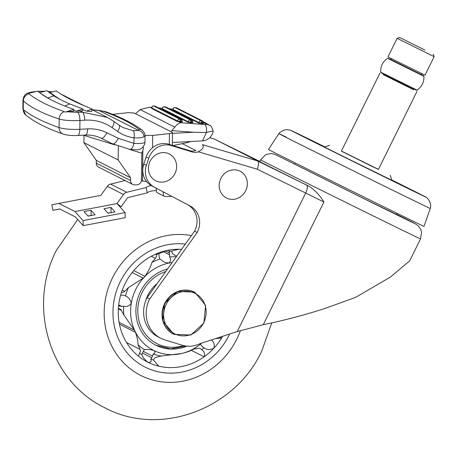 <?xml version="1.0" encoding="UTF-8"?>
<svg xmlns="http://www.w3.org/2000/svg" width="457" height="457" viewBox="0 0 457 457"><rect width="100%" height="100%" fill="white"/><g stroke="black" fill="none" stroke-linecap="round" stroke-linejoin="round"><path stroke-width="0.69" d="M324.841 146.931L300.118 134.958L380.544 174.968L416.327 192.391L391.798 180.024M286.156 137.077A84.431 0.343 26.3 0 0 278.884 133.644L268.47 149.473A86.756 0.348 26.3 0 0 376.111 203.034A86.756 0.348 26.3 0 0 424.016 226.352L430.266 208.461C431.202 205.941 430.648 203.011 428.592 199.669C426.541 197.127 426.215 197.235 420.451 194.294L391.775 179.955A75.114 0.303 26.3 0 1 420.4 194.265A75.114 0.303 26.3 0 1 384.086 176.762A75.114 0.303 26.3 0 1 296.05 133.073A75.114 0.303 26.3 0 1 324.91 146.908L290.246 130.108L286.682 129.645L284.151 130.085L280.095 132.256L278.884 133.644A84.431 0.343 26.3 0 0 284.688 136.66A84.431 0.343 26.3 0 0 383.646 185.77A84.431 0.343 26.3 0 0 430.266 208.461M295.119 162.938L294.554 164.08L365.149 199.212L396.567 214.499L397.133 213.356M237.24 331.553L305.699 193.037L257.291 169.216C258.839 164.926 258.919 162.166 257.542 160.933L309.195 186.353A89.195 0.36 26.3 0 1 259.776 161.555L260.604 159.87A89.195 0.36 -153.7 0 0 371.278 214.939A89.195 0.36 -153.7 0 0 420.531 238.914L409.683 260.867L390.307 277.136L355.552 297.41L325.087 308.406C304.471 315.073 283.866 320.5 263.272 324.693L237.24 331.553L200.012 343.641A26.289 24.255 -63.1 0 1 182.183 345.212L164.863 339.917A30.048 27.717 -63.1 0 1 160.818 338.283A30.048 27.717 -63.1 0 1 149.519 299.238A30.048 27.717 -63.1 0 1 149.633 299.015L197.167 232.476A20.119 18.56 116.9 0 0 189.844 205.856A20.119 18.56 116.9 0 0 189.661 205.764L151.673 185.77L189.661 205.764M187.439 204.639A20.119 18.56 -63.1 0 1 194.579 231.162L147.045 297.707A30.048 27.717 116.9 0 0 146.937 297.93A30.048 27.717 116.9 0 0 158.231 336.975L160.818 338.283M309.195 186.353C315.084 190.261 319.986 195.487 323.899 202.023L263.272 324.693M171.284 145.56A18.777 17.326 116.9 0 0 148.754 158.259L146.166 156.951A18.777 17.326 -63.1 0 1 168.702 144.246L171.284 145.56L192.174 151.947A11.265 10.397 116.9 0 0 198.395 151.81C202.914 149.159 204.256 146.771 202.428 144.646L257.542 160.933L214.213 138.997L209.866 137.694M151.673 185.77A18.777 17.326 -63.1 0 1 143.795 164.063L146.383 165.371L148.754 158.259M146.383 165.371A18.777 17.326 116.9 0 0 154.26 187.079M146.166 156.951L143.795 164.063M182.246 143.635L195.807 150.502A11.265 10.397 -63.1 0 1 189.586 150.639L168.702 144.246M197.167 232.476L194.579 231.162M149.633 299.015L147.045 297.707M219.314 187.73A15.024 13.859 116.9 0 0 235.349 199.058A15.024 13.859 116.9 0 0 247.208 181.463A15.024 13.859 116.9 0 0 231.173 170.141A15.024 13.859 116.9 0 0 219.314 187.73M148.594 170.512A15.024 13.859 116.9 0 0 164.629 181.835A15.024 13.859 116.9 0 0 176.493 164.246A15.024 13.859 116.9 0 0 160.458 152.918A15.024 13.859 116.9 0 0 148.594 170.512M171.546 196.259A9.397 2.251 170.7 0 1 163.652 195.996L162.96 191.729M156.037 188.073L156.762 192.506L163.652 195.996M156.465 190.689A5.581 1.337 -9.3 0 0 150.833 191.243A5.581 1.337 -9.3 0 0 147.165 192.9L127.652 197.675L121.134 206.741L116.986 203.588L125.104 212.614L125.229 217.675L83.203 225.644L75.331 216.892L59.633 208.94L52.892 210.3L59.747 209.003M125.081 180.549L110.588 184.097L126.755 192.283A5.581 5.147 116.9 0 0 123.521 194.505L116.986 203.588L74.954 211.551L83.071 220.577L125.104 212.614M151.301 185.565A5.581 1.337 -9.3 0 0 146.286 187.501L126.755 192.283M52.892 210.3L51.835 204.765L100.814 195.402L107.349 186.319A5.581 5.147 -63.1 0 1 110.588 184.097M147.165 192.9L146.286 187.501M132.838 184.479L98.575 167.131A4.696 4.33 -63.1 0 1 96.29 163.178L130.553 180.526A4.696 4.33 116.9 0 0 132.838 184.479A4.696 4.33 116.9 0 0 134.901 184.908L137.014 184.794A4.696 4.33 116.9 0 0 140.962 182.092A4.696 4.33 116.9 0 0 141.436 180.561L141.847 153.209M182.04 121.899L177.642 121.648L177.647 121.042A1.879 0.337 0.8 0 0 180.058 121.271L180.047 122.03M179.47 121.973L181.012 122.756L204.805 124.515L206.535 124.258L203.456 122.436M192.688 122.693L188.29 122.367L162.429 109.274L162.321 108.617A1.879 0.337 0.8 0 0 162.435 108.737A1.879 1.731 -63.1 0 1 164.434 106.801L190.295 119.894A1.879 0.674 94.3 0 1 190.706 122.065L190.695 122.824M203.331 123.487L198.932 123.162L173.072 110.068L172.963 109.412A1.879 0.337 0.8 0 0 173.083 109.531A1.879 1.731 -63.1 0 1 175.082 107.595L200.943 120.688A1.879 0.674 94.3 0 1 201.348 122.859L201.343 123.619M83.334 135.181L114.844 144.886M112.582 114.341L128.057 112.668L134.084 113.01L135.506 113.73L140.162 109.589L149.193 107.281L151.673 107.903M118.334 146.303L118.152 159.961L83.882 142.613L83.985 135.381M172.506 133.358L193.505 132.244L171.792 130.628L174.825 127.137L140.162 109.589M135.506 113.73L170.804 131.605L171.792 130.628M143.292 146.663L143.258 149.051L141.864 153.215L129.228 149.319M129.754 149.365C131.41 149.69 132.798 147.697 133.918 143.378C140.699 143.738 144.383 143.287 144.978 142.013L145.058 135.752L143.961 136.792C141.893 137.746 138.568 138.088 133.992 137.82A6.152 2.176 -82.4 0 0 133.044 130.748L138.431 130.422C141.79 131.085 143.635 133.21 143.961 136.792M101.043 138.197L112.439 143.772A7.512 2.896 -63.9 0 0 112.451 143.778L130.051 149.468L137.368 149.81C139.631 149.793 143.721 147.988 144.892 143.03L144.978 142.013M36.183 91.497L36.063 91.503C23.844 92.674 24.067 95.633 22.964 100.192L23.358 100.894C30.853 107.578 42.804 113.622 59.204 119.037C64.186 120.425 71.103 120.911 79.952 120.488L79.832 129.291A16.898 3.056 -179.2 0 1 59.084 127.583A7.512 6.518 109.5 0 0 63.215 134.112C46.694 128.337 34.206 121.962 25.746 114.987A7.512 7.215 -50 0 1 23.238 109.434A383.195 69.298 0.8 0 0 59.084 127.583L59.204 119.037A7.232 6.347 -71.6 0 1 64.317 111.668L64.043 111.571C48.111 105.881 36.446 99.969 29.054 93.822L28.523 93.394M119.226 125.247L123.167 127.606L133.044 130.748M64.317 111.668L65.448 112.085L67.008 111.771L77.644 112.422A6.964 2.262 86.3 0 1 79.952 120.488L84.705 120.174A6.906 2.256 -93.6 0 0 82.42 112.176L107.241 117.38L113.456 121.139C114.53 122.133 114.061 124.281 112.056 127.594L117.632 131.45C122.567 134.872 128.017 136.997 133.992 137.82L133.918 143.378L118.34 138.34L106.915 132.753C100.883 129.834 94.456 128.537 87.635 128.874L79.832 129.291A7.512 2.559 -93 0 1 77.644 135.483C72.052 135.775 67.242 135.318 63.215 134.112M92.194 109.766L99.249 110.588L138.431 130.422L138.934 129.262A5.901 5.644 -49.1 0 1 142.51 130.428L144.646 133.295L145.058 135.752M59.736 99.215L49.842 92.56L56.291 90.892C63.203 96.17 75.194 102.242 92.245 109.097L91.657 111.645L86.43 111.085L82.763 109.68M42.404 91.92L41.273 91.349L44.792 91.274M47.619 91.4L52.201 91.948M61.821 94.616L84.419 105.83M40.496 93.337L47.814 97.941L53.846 95.85A362.538 65.562 0.8 0 0 69.898 103.979L82.808 108.955L82.688 110.8L76.285 111.262L73.726 110.268M142.864 150.233L142.447 181.041L146.548 181.503M142.447 181.041L141.476 180.549M145.052 135.398L152.712 135.426L169.433 133.621C171.992 133.278 172.923 132.85 172.226 132.324L170.804 131.605M99.826 110.525L103.808 111.479A5.907 5.164 -71.7 0 1 105.75 111.737L99.826 110.525L92.108 109.703L107.241 117.38M47.814 97.941L49.882 99.186M67.008 111.771L73.714 111.205L73.737 109.36L65.442 112.062M92.245 109.097L86.43 111.085M53.846 95.85L46.82 90.732L39.61 92.668M28.517 93.371L37.72 91.126A371.924 67.259 0.8 0 0 73.737 109.36M172.34 145.36L172.518 132.639L172.226 132.324M82.808 108.955L76.285 111.262M172.997 145.56L187.467 142.544L190.586 141.51M193.505 132.244L206.433 132.45L202.514 140.876L172.38 142.481M206.433 132.45L213.162 130.93C211.677 126.897 210.454 124.99 209.483 125.218L206.535 124.258M181.012 122.756C178.898 122.979 176.836 124.441 174.825 127.137M83.882 142.613L96.324 160.407L96.29 163.178M130.553 180.526L130.593 177.756L118.152 159.961M96.324 160.407L130.593 177.756M151.781 108.555L151.673 107.829A1.879 0.337 0.8 0 0 151.787 107.943L151.781 108.555L177.642 121.648M198.932 123.162L198.944 122.625A1.879 0.337 0.8 0 0 201.348 122.859L202.228 122.922A1.879 0.337 0.8 0 0 203.462 122.625A1.879 1.879 0 0 0 202.434 120.922L176.573 107.829A1.879 1.879 0 0 0 175.865 107.629L175.865 107.629A1.879 0.674 94.3 0 1 175.962 107.658L175.082 107.595A1.879 0.674 94.3 0 0 174.985 107.566L174.985 107.566A1.879 1.879 0 0 0 172.963 109.412M173.072 110.068L173.083 109.531L198.944 122.625A1.879 1.731 -63.1 0 1 200.943 120.688L201.823 120.751A1.879 0.674 94.3 0 1 202.228 122.922L202.223 123.681M174.848 107.595A1.879 0.674 94.3 0 1 174.985 107.566L175.865 107.629A1.879 0.674 94.3 0 0 175.762 107.646M153.552 106.007A1.879 0.674 94.3 0 1 153.689 105.978A1.879 0.674 94.3 0 1 153.786 106.007A1.879 1.731 -63.1 0 0 151.787 107.943L177.647 121.042A1.879 1.731 -63.1 0 1 179.647 119.1A1.879 0.674 94.3 0 1 180.058 121.271L180.938 121.339A1.879 0.337 0.8 0 0 182.166 121.036A1.879 1.879 0 0 0 181.138 119.334L155.277 106.241A1.879 1.879 0 0 0 154.569 106.047L154.569 106.047A1.879 0.674 94.3 0 1 154.666 106.075L153.786 106.007L179.647 119.1L180.526 119.168A1.879 0.674 94.3 0 1 180.938 121.339L180.926 122.099M154.466 106.058A1.879 0.674 94.3 0 1 154.569 106.047L153.689 105.978A1.879 1.879 0 0 0 151.673 107.829M188.29 122.367L188.295 121.83A1.879 0.337 0.8 0 0 190.706 122.065L191.586 122.133A1.879 0.337 0.8 0 0 192.814 121.83L192.803 122.802M162.429 109.274L162.435 108.737L188.295 121.83A1.879 1.731 -63.1 0 1 190.295 119.894L191.175 119.963A1.879 0.674 94.3 0 1 191.586 122.133L191.574 122.893M164.2 106.801A1.879 0.674 94.3 0 1 164.337 106.772L164.337 106.772A1.879 0.674 94.3 0 1 164.434 106.801L165.314 106.864A1.879 1.731 -63.1 0 1 165.925 107.035A1.879 1.879 0 0 0 165.217 106.841L165.217 106.841A1.879 0.674 94.3 0 1 165.314 106.864L191.175 119.963A1.879 1.731 -63.1 0 1 191.786 120.128L165.925 107.035M165.114 106.852A1.879 0.674 94.3 0 1 165.217 106.841L164.337 106.772A1.879 1.879 0 0 0 162.321 108.617M107.869 213.053L111.24 212.608M87.927 215.95L91.303 215.504M83.071 220.577L83.203 225.644M110.965 207.375L103.956 208.7L108.018 213.213L115.021 211.888L110.965 207.375L111.091 212.442M91.023 210.277L84.019 211.602L88.075 216.115L95.079 214.79L91.023 210.277L91.154 215.338M58.787 203.365L74.954 211.551M172.169 262.541A46.945 43.306 116.9 0 0 168.667 263.135L164.257 262.152L159.881 259.033A5.633 5.198 -63.1 0 1 159.213 257.045L158.973 255.235A5.633 5.198 -63.1 0 1 158.985 253.624L166.982 250.453L169.301 250.385L169.021 251.493A5.633 5.198 -63.1 0 1 169.45 253.012L169.69 254.823A5.633 5.198 -63.1 0 1 169.57 256.977C171.204 259.256 170.907 261.307 168.667 263.135A46.945 43.306 116.9 0 0 144.149 277.233A46.945 43.306 116.9 0 0 135.82 289.298A46.945 43.306 116.9 0 0 131.296 303.242A46.945 43.306 116.9 0 0 135.009 331.234A46.945 43.306 116.9 0 0 153.878 350.508A46.945 43.306 116.9 0 0 180.692 353.712A46.945 43.306 116.9 0 0 199.029 345.212A46.945 43.306 116.9 0 0 201.583 343.127M176.705 256.188L173.614 254.492A3.753 3.467 -63.1 0 1 171.889 251.259L173.791 250.413L179.184 249.259A60.09 55.434 116.9 0 0 166.982 250.453A60.09 55.434 116.9 0 0 155.14 254.36L156.922 253.812L156.214 254.583A3.753 3.467 -63.1 0 1 155.414 258.354L151.924 262.409C150.793 266.585 148.468 271.207 144.949 276.268L143.23 278.119L128.468 287.579A50.698 46.774 116.9 0 0 125.441 295.993C128.377 297.01 130.325 299.426 131.296 303.242C129.205 306.059 126.68 307.041 123.716 306.184A50.698 46.774 116.9 0 0 123.836 314.976L134.427 330.137L135.466 332.313C137.243 337.58 138.094 341.687 138.008 344.641A50.698 46.774 116.9 0 0 144.532 349.748C146.8 349.154 149.913 349.405 153.878 350.508L153.923 350.536M158.985 253.624A56.337 51.972 116.9 0 0 156.214 254.583M159.881 259.033A50.698 46.774 116.9 0 0 151.924 262.409M138.008 344.641L140.013 349.354A3.753 3.467 -63.1 0 1 139.534 353.158L138.505 356.123L137.98 355.769A60.09 55.434 -63.1 0 1 118.306 314.593A60.09 55.434 116.9 0 1 118.272 311.171A60.09 55.434 116.9 0 1 119.146 301.791A60.09 55.434 116.9 0 1 122.585 289.298A60.09 55.434 -63.1 0 1 124.938 283.946A60.09 55.434 -63.1 0 1 155.14 254.36M229.083 335.198A65.722 60.632 116.9 0 0 229.648 334.016A65.722 60.632 116.9 0 1 229.083 335.198A65.722 60.632 116.9 0 1 144.989 367.062A65.722 60.632 116.9 0 0 229.083 335.198M185.348 244.089A65.722 60.632 116.9 0 0 120.277 281.649A65.722 60.632 116.9 0 0 144.989 367.062L144.989 367.062A65.722 60.632 116.9 0 1 120.277 281.649A65.722 60.632 116.9 0 1 185.348 244.089M120.642 295.131A5.633 5.198 -63.1 0 1 121.796 295.131L123.527 295.342A5.633 5.198 -63.1 0 1 125.138 295.828A5.633 5.198 -63.1 0 1 125.441 295.993M153.878 350.508C155.529 352.17 155.283 353.33 153.152 353.992A5.633 5.198 -63.1 0 1 152.552 356.089L151.724 357.768A5.633 5.198 -63.1 0 1 150.81 359.122A56.337 51.972 116.9 0 0 153.483 360.025A3.753 3.467 -63.1 0 1 153.735 359.385A3.753 3.467 -63.1 0 1 156.214 357.323L161.184 356.043L181.835 353.467C187.181 352.176 191.032 350.753 193.397 349.205A50.698 46.774 116.9 0 0 197.487 346.389L199.029 345.212M211.305 339.997C214.053 341.916 214.87 344.704 213.756 348.348A60.09 55.434 116.9 0 0 221.594 338.02L215.43 338.631M193.397 349.205L198.424 348.365A3.753 3.467 -63.1 0 1 200.457 348.668A3.753 3.467 -63.1 0 1 201.703 349.788A56.337 51.972 116.9 0 0 203.999 347.834A5.633 5.198 -63.1 0 1 202.788 346.932L201.566 345.686A5.633 5.198 -63.1 0 1 200.497 344.052M201.703 349.788C204.376 351.49 205.176 353.827 204.085 356.808A60.09 55.434 116.9 0 0 213.756 348.348C209.912 350.011 206.661 349.839 203.999 347.834L204.113 347.897M153.152 353.992A50.698 46.774 116.9 0 0 161.184 356.043M150.81 359.122C151.638 361.516 150.724 362.572 148.051 362.292A60.09 55.434 116.9 0 0 159.379 366.297L158.55 365.988L153.483 360.025M118.363 308.749A3.753 3.467 -63.1 0 1 120.031 309.092A3.753 3.467 -63.1 0 1 121.442 310.48L123.836 314.976M118.306 314.593L118.277 310.846M123.716 306.184A5.633 5.198 -63.1 0 1 121.665 306.361L119.928 306.156A5.633 5.198 -63.1 0 1 118.597 305.802M128.468 287.579L124.681 291.332A3.753 3.467 -63.1 0 1 121.488 292.36M167.548 269.007A41.313 38.114 116.9 0 0 140.482 291.595A41.313 38.114 116.9 0 0 156.014 345.281A41.313 38.114 116.9 0 0 186.816 346.149M176.282 256.777A50.698 46.774 116.9 0 0 169.57 256.977M139.534 353.158A56.337 51.972 116.9 0 0 141.876 354.729A5.633 5.198 -63.1 0 1 142.395 353.181L143.23 351.496A5.633 5.198 -63.1 0 1 144.532 349.748M137.98 355.769A60.09 55.434 116.9 0 0 148.051 362.292L148.005 362.27M148.051 362.292C144.669 359.59 142.607 357.066 141.876 354.729M171.889 251.259A56.337 51.972 116.9 0 0 169.021 251.493M181.589 249.351A60.09 55.434 116.9 0 0 179.184 249.259M222.61 336.301A60.09 55.434 -63.1 0 1 221.594 338.02L219.92 337.175M191.283 350.325L204.085 356.808A60.09 55.434 -63.1 0 1 159.379 366.297L157.648 365.423M145.663 300.866A32.55 30.025 -63.1 0 1 147.862 295.228A32.55 30.025 -63.1 0 1 157.105 283.62M174.86 333.901A22.644 20.891 116.9 0 0 203.639 322.825A22.644 20.891 116.9 0 0 194.928 293.297A22.644 20.891 116.9 0 0 166.148 304.373A22.644 20.891 116.9 0 0 174.86 333.901M417.018 90.12A14.778 14.607 114.8 0 0 423.856 76.29A0.748 0.743 114.8 0 0 423.445 75.685L389.718 58.97L387.57 58.342C382.703 61.672 380.424 66.282 380.732 72.177L417.018 90.12A0.748 0.743 114.8 0 1 416.293 90.166L402.223 83.283L416.31 90.172M424.907 50.076L399.629 37.508L424.907 50.076M434.15 56.662L397.116 38.359L387.964 56.879L424.999 75.182L434.15 56.668L433.299 54.149M383.657 74.068L383.343 74.702L406.096 86.013L413.642 89.681L413.956 89.041M383.366 74.662L413.665 89.635M379.973 73.04L341.368 151.153L369.176 164.977L378.407 169.456L417.013 91.343M341.419 151.056L378.453 169.358M390.192 175.277L391.895 180.309L324.459 147.223M260.604 159.87L265.391 154.929L266.928 154.249L271.104 153.603L273.389 153.918L276.279 154.997L372.392 202.874A77.93 0.314 26.3 0 0 396.665 214.31L414.625 223.37L418.298 225.849L420.891 229.722L421.565 232.196L420.531 238.914M214.213 138.997L259.827 161.441L214.224 139.002L209.849 137.706M257.291 169.216L198.395 151.81M192.174 151.947L189.586 150.639M323.899 202.023L305.699 193.037A7.512 2.896 -63.8 0 0 306.441 184.994M123.521 194.505L107.349 186.319M172.992 109.137L169.576 108.886M162.344 108.343L158.927 108.092M151.695 107.555L150.861 107.492M106.915 132.753A7.512 2.896 -63.9 0 1 101.031 138.191A7.512 2.896 -63.9 0 0 101.031 138.191L112.451 143.778A7.512 2.896 -63.9 0 0 118.34 138.34M84.705 120.174C94.736 119.568 103.853 122.042 112.056 127.594M101.031 138.191C96.181 135.838 90.989 134.798 85.448 135.066A7.512 2.559 -93 0 0 87.635 128.874M117.632 131.45C119.637 128.177 120.1 126.058 119.014 125.092L113.456 121.139M22.964 100.192L22.85 108.766A16.898 3.056 0.8 0 0 23.238 109.434L23.358 100.894A7.238 6.901 -49.6 0 1 29.02 93.799M142.51 130.428L142.51 130.428C133.855 123.721 121.602 117.495 105.75 111.737M77.644 112.422L82.42 112.176L79.992 110.948M152.712 135.426L152.547 147.691M138.934 129.262C131.182 123.122 119.477 117.198 103.808 111.479M45.123 91.189L38.182 91.52M30.373 92.914L35.4 91.691M169.29 144.429L169.433 133.621M64.711 105.99L69.898 103.979M187.479 141.676L187.467 142.544M204.805 124.515C206.198 125.612 206.77 128.257 206.518 132.45M202.434 120.922A1.879 1.731 -63.1 0 0 201.823 120.751L175.962 107.658A1.879 1.731 -63.1 0 1 176.573 107.829M181.138 119.334A1.879 1.731 -63.1 0 0 180.526 119.168L154.666 106.075A1.879 1.731 -63.1 0 1 155.277 106.241M169.45 253.012L165.297 250.904M121.442 310.48L118.352 308.915M143.23 278.119L132.159 272.509M144.949 276.268L133.735 270.59M124.681 291.332L122.276 290.115M155.414 258.354L151.313 256.274M140.013 349.354L126.572 342.544M135.466 332.313L119.443 324.196M134.427 330.137L119.106 322.379M151.724 357.768L142.447 353.072M152.552 356.089L143.281 351.393M119.928 306.156L118.631 305.499M121.665 306.361L118.7 304.865M169.69 254.823L163.332 251.601M191.42 235.589A75.114 69.293 116.9 0 0 112.502 277.827A75.114 69.293 116.9 0 0 141.396 375.763A75.114 69.293 116.9 0 0 236.852 339.02A75.114 69.293 116.9 0 0 240.462 330.531M165.737 271.538A39.433 36.377 116.9 0 0 142.167 292.423A39.433 36.377 116.9 0 0 145.509 334.17A39.433 36.377 116.9 0 0 183.463 345.572M194.962 292.383L205.604 305.447L203.868 323.065L190.809 335.027L173.963 334.37A23.473 21.656 -63.1 0 1 173.757 334.267A23.473 21.656 -63.1 0 1 164.988 303.654A23.473 21.656 -63.1 0 1 194.762 292.286A23.473 21.656 -63.1 0 1 194.962 292.383L194.653 292.229A23.473 21.656 116.9 0 0 194.453 292.126A23.473 21.656 116.9 0 0 164.68 303.499A23.473 21.656 116.9 0 0 173.449 334.113A23.473 21.656 116.9 0 0 173.603 334.187M423.445 75.685L390.849 59.519M423.856 76.29L387.57 58.342M85.448 135.066L77.644 135.483M123.167 127.606L119.128 125.167M113.576 121.214L107.229 117.38M22.85 108.766L25.746 114.987M47.517 91.314L52.304 91.92M61.798 94.605L65.842 96.421M40.799 91.246L38.04 91.394M202.514 140.876C203.262 140.465 204.136 141.87 209.769 137.78C212.071 134.998 213.202 132.736 213.162 130.999M173.003 109.057L169.381 108.789M162.361 108.263L158.739 107.995M151.713 107.469L149.193 107.281M203.142 121.551L209.483 125.218M203.451 123.59L203.462 122.625M182.154 122.008L182.166 121.036M192.814 121.83A1.879 1.879 0 0 0 191.786 120.128M271.726 322.91L261.735 351.136C234.909 409.323 159.373 437.56 104.253 407.473C49.013 380.687 27.38 305.459 56.582 250.002L77.713 219.543M186.079 346.069L170.644 348.851L155.757 345.149M173.963 334.37L162.812 321.048L164.549 303.431L177.607 291.469L194.448 292.126M402.223 83.283L381.852 73.154L380.732 72.177M421.611 73.56L421.12 74.56M329.588 145.326L324.556 147.028M391.306 58.587L390.815 59.581M399.629 37.508L397.116 38.359"/></g></svg>
